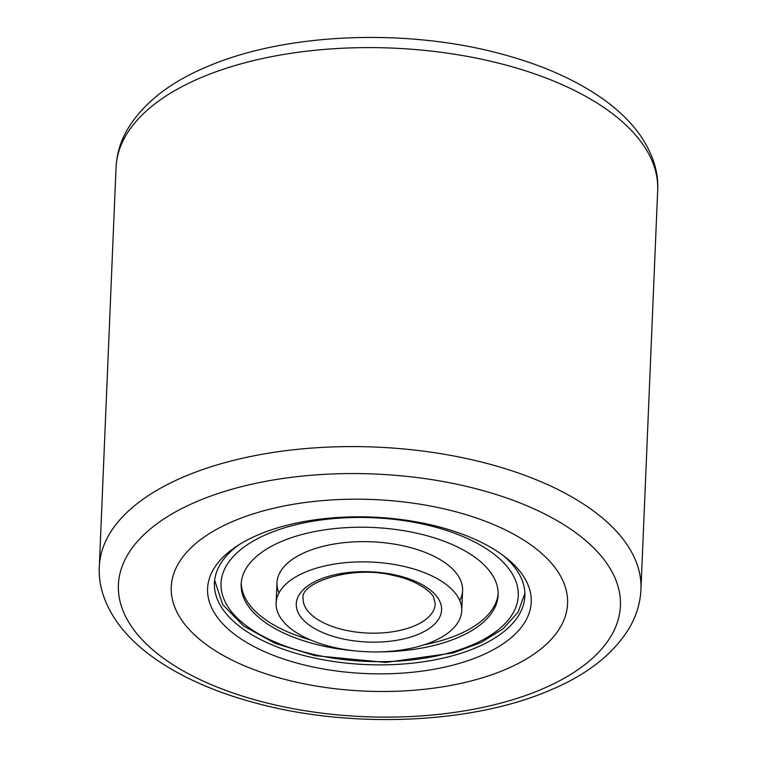 <?xml version="1.0" encoding="UTF-8"?>
<svg xmlns="http://www.w3.org/2000/svg" width="757" height="757" viewBox="0 0 757 757"><rect width="100%" height="100%" fill="white"/><g stroke="black" fill="none" stroke-linecap="round" stroke-linejoin="round"><path stroke-width="1.14" d="M504.597 669.841A198.334 95.874 2.4 0 1 288.549 680.335A198.334 95.874 2.4 0 1 171.252 587.035A198.334 95.874 2.4 0 1 234.225 520.835A198.334 95.874 2.4 0 1 450.273 510.341A198.334 95.874 2.4 0 1 567.57 603.641A198.334 95.874 2.4 0 1 504.597 669.841A198.334 95.874 2.4 0 1 288.549 680.335A198.334 95.874 2.4 0 1 171.252 587.035A198.334 95.874 2.4 0 1 234.225 520.835A198.334 95.874 2.4 0 1 450.273 510.341A198.334 95.874 2.4 0 1 567.57 603.641A198.334 95.874 2.4 0 1 504.597 669.841M479.815 656.187A161.979 78.302 2.4 0 1 263.559 651.219A161.979 78.302 2.4 0 1 236.298 546.488A161.979 78.302 2.4 0 1 259.008 534.499A161.979 78.302 2.4 0 1 506.14 557.795A161.979 78.302 2.4 0 1 479.815 656.187M239.231 544.595A155.365 75.104 -177.6 0 0 214.43 583.051A155.365 75.104 -177.6 0 0 306.311 656.139A155.365 75.104 -177.6 0 0 475.547 647.916A155.365 75.104 -177.6 0 0 524.885 596.062A155.365 75.104 -177.6 0 0 503.377 555.666M459.764 600.575A92.884 44.9 -177.6 0 0 403.159 545.816A92.884 44.9 -177.6 0 0 309.613 550.519A92.884 44.9 -177.6 0 0 278.936 592.996M241.275 582.729A128.586 62.159 -177.6 0 0 310.559 639.968M424.327 644.737A128.586 62.159 -177.6 0 0 498.153 593.497M379.02 651.891A128.586 62.159 -177.6 0 0 498.134 594.945A128.586 62.159 -177.6 0 0 415.877 533.004A128.586 62.159 -177.6 0 0 241.18 584.177A128.586 62.159 -177.6 0 0 323.438 646.109A128.586 62.159 -177.6 0 0 355.099 650.888M402.317 566.047A92.884 44.9 -177.6 0 0 276.125 603.017A92.884 44.9 -177.6 0 0 335.54 647.755A92.884 44.9 -177.6 0 0 461.732 610.795A92.884 44.9 -177.6 0 0 402.317 566.047M540.64 689.712A251.229 121.442 -177.6 0 0 553.017 518.346A251.229 121.442 -177.6 0 0 198.183 500.973A251.229 121.442 -177.6 0 0 185.806 672.33A251.229 121.442 -177.6 0 0 540.64 689.712M640.961 589.343C640.318 602.875 636.467 615.725 629.398 627.884C613.407 654.19 586.618 675.121 549.043 690.649C471.866 723.73 353.188 728.811 258.799 703.859C217.127 693.052 182.276 677.827 154.267 658.174C138.484 647.017 125.842 634.64 116.323 621.043C103.974 602.723 98.306 584.593 99.318 566.643A271.063 131.027 2.4 0 1 185.389 476.172A271.063 131.027 2.4 0 1 480.657 461.827A271.063 131.027 2.4 0 1 640.961 589.343L657.682 190.357A271.063 131.027 -177.6 0 0 497.377 62.85A271.063 131.027 -177.6 0 0 202.11 77.186A271.063 131.027 -177.6 0 0 116.039 167.657C116.682 154.125 120.533 141.275 127.602 129.116C143.593 102.81 170.382 81.879 207.957 66.351C285.134 33.27 403.812 28.189 498.201 53.141C539.873 63.948 574.724 79.173 602.733 98.826C618.516 109.983 631.158 122.36 640.677 135.957C653.026 154.277 658.694 172.407 657.682 190.357M423.125 524.137A148.75 71.906 -177.6 0 0 230.951 559.224A148.75 71.906 -177.6 0 0 316.189 654.985A148.75 71.906 -177.6 0 0 508.354 619.888A148.75 71.906 -177.6 0 0 423.125 524.137M395.069 574.923A72.719 35.153 -177.6 0 0 301.116 592.078A72.719 35.153 -177.6 0 0 342.789 638.889A72.719 35.153 -177.6 0 0 436.742 621.734A72.719 35.153 -177.6 0 0 395.069 574.923M303.112 598.352A66.114 31.955 -177.6 0 0 345.41 630.202A66.114 31.955 -177.6 0 0 435.228 603.887L433.723 597.737C432.872 593.147 417.684 580.297 393.895 575.594C351.485 564.41 299.356 583.373 303.112 598.352M99.318 566.643L116.039 167.657M214.647 580.259L222.681 604.616L243.669 626.067L275.311 643.422L315.016 655.657L385.815 662.441L453.206 652.931L481.083 642.485L503.102 628.774L518.11 612.176L524.894 593.261M276.967 582.776L276.125 603.017M462.584 590.555L461.732 610.795"/></g></svg>
